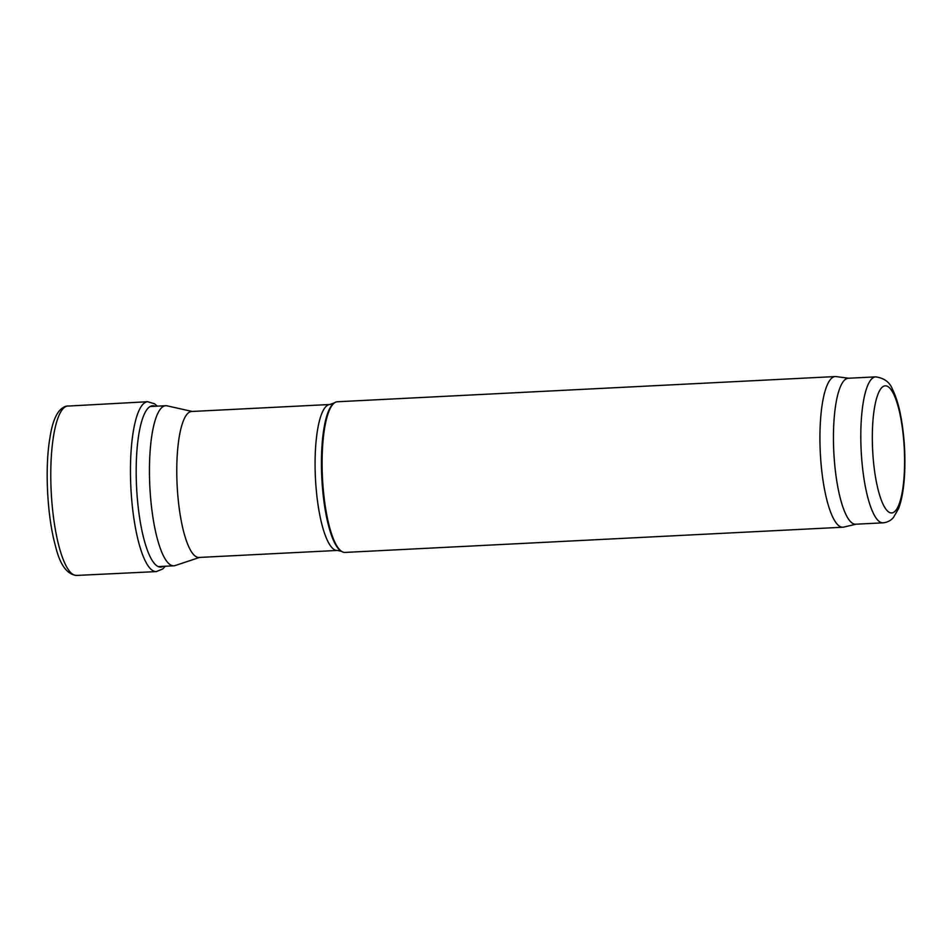 <?xml version="1.0" encoding="UTF-8"?>
<svg xmlns="http://www.w3.org/2000/svg" width="952" height="952" viewBox="0 0 952 952"><rect width="100%" height="100%" fill="white"/><g stroke="black" fill="none" stroke-linecap="round" stroke-linejoin="round"><path stroke-width="1.43" d="M199.611 557.42L175.18 565.548A80.146 19.944 -92.9 0 1 173.811 565.809A80.146 19.944 -92.9 0 1 151.225 504.31A80.146 19.944 -92.9 0 1 165.719 405.719A80.146 19.944 -92.9 0 1 167.1 405.838L192.233 411.466M329.916 404.493A73.078 18.183 -92.9 0 0 316.707 494.385A73.078 18.183 -92.9 0 0 337.305 550.446L198.992 557.455A73.078 18.183 -92.9 0 1 178.393 501.383A73.078 18.183 -92.9 0 1 191.602 411.49L329.916 404.493L334.676 402.732A75.434 18.766 -92.9 0 1 337.413 401.756L835.237 376.564A75.434 18.766 -92.9 0 1 836.082 376.587L848.696 378.242M856.086 524.195L843.698 527.111A75.434 18.766 -92.9 0 1 842.853 527.23L345.04 552.422A75.434 18.766 -92.9 0 1 342.208 551.732A75.434 18.766 -92.9 0 1 323.775 494.54A75.434 18.766 -92.9 0 1 334.676 402.732M842.853 527.23A75.434 18.766 -92.9 0 1 821.6 469.348A75.434 18.766 -92.9 0 1 835.237 376.564M883.028 522.838L855.669 524.219A73.078 18.183 -92.9 0 1 835.071 468.146A73.078 18.183 -92.9 0 1 848.28 378.253L875.65 376.873C884.253 378.075 889.882 382.276 892.548 389.499C896.272 396.96 899.212 406.849 901.342 419.166C904.59 438.337 905.602 457.686 904.4 477.214C903.543 490.185 901.58 500.692 898.509 508.725L893.392 517.531C890.81 520.625 887.359 522.386 883.028 522.838A73.078 18.183 -92.9 0 1 862.429 466.766A73.078 18.183 -92.9 0 1 875.65 376.873M337.305 550.446L341.435 551.315A74.97 18.659 -92.9 0 1 323.109 494.469A74.97 18.659 -92.9 0 1 333.938 403.22M873.734 464.124A63.641 15.839 -92.9 0 1 890.096 388.475A63.641 15.839 -92.9 0 1 901.544 495.587A63.641 15.839 -92.9 0 1 873.734 464.124M68.02 405.957A84.859 21.111 87.1 0 0 51.206 491.767A84.859 21.111 87.1 0 0 76.6 575.436C66.854 574.437 59.774 564.488 55.371 545.579C47.183 516.353 44.708 467.837 49.909 437.896C52.776 418.856 58.274 408.277 66.39 406.159L147.679 401.72A85.049 21.158 87.1 0 0 130.888 487.733A85.049 21.158 87.1 0 0 156.283 571.605L76.6 575.436M155.081 406.266A80.765 20.099 87.1 0 0 136.588 487.448A80.765 20.099 87.1 0 0 163.185 566.345M165.719 405.719L150.13 406.516M173.811 565.809L158.234 566.595M341.435 551.315L342.208 551.732M157.235 406.147L154.498 403.767L147.679 401.72M156.283 571.605L162.78 568.939L165.339 566.238"/></g></svg>

